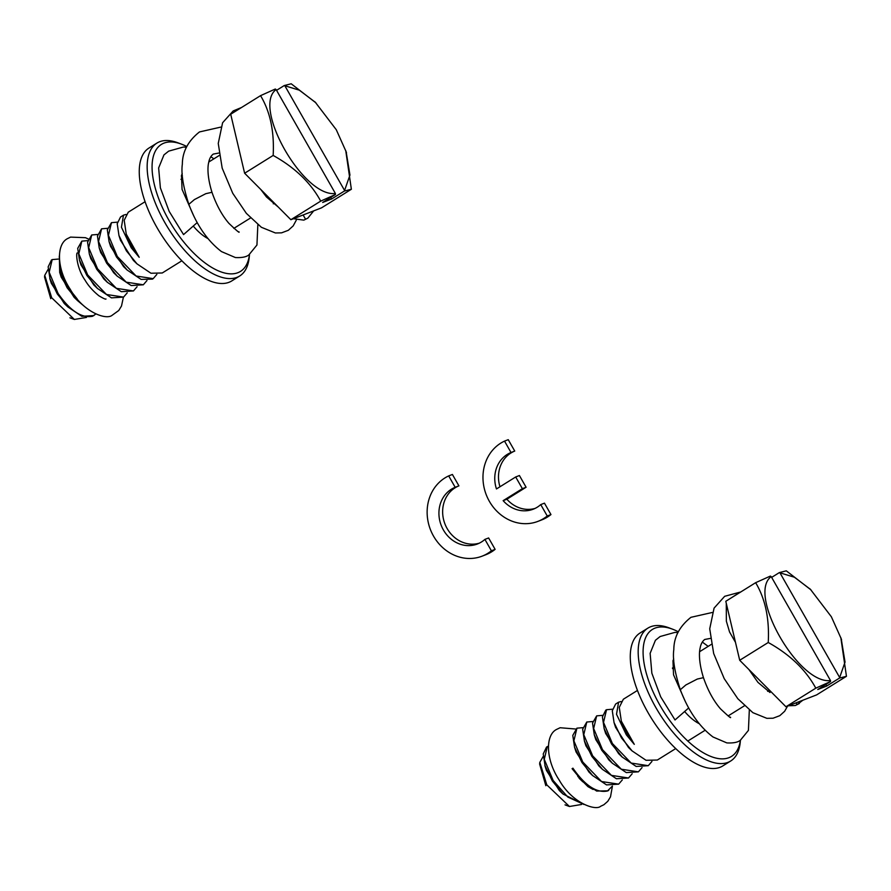 <?xml version="1.0" encoding="UTF-8"?>
<svg xmlns="http://www.w3.org/2000/svg" width="891" height="891" viewBox="0 0 891 891"><rect width="100%" height="100%" fill="white"/><g stroke="black" fill="none" stroke-linecap="round" stroke-linejoin="round"><path stroke-width="1.34" d="M678.307 631.797A74.811 33.825 58.1 0 0 672.404 629.124A74.811 33.825 58.1 0 0 659.941 705.293A74.811 33.825 58.1 0 0 709.292 755.813A74.811 33.825 58.1 0 0 740.399 740.232M740.443 740.209L740.232 742.326A78.285 35.406 -121.9 0 1 730.709 760.992A78.285 35.406 -121.9 0 1 655.821 707.51A78.285 35.406 -121.9 0 1 647.913 628.11A78.285 35.406 -121.9 0 1 668.863 627.787L672.404 629.124M672.983 660.721A37.4 16.918 -121.9 0 1 673.796 660.398M699.223 723.704A37.4 16.918 -121.9 0 1 685.157 712.109M647.913 628.11L640.005 633.033A78.285 35.406 58.1 0 0 647.924 712.432A78.285 35.406 58.1 0 0 722.813 765.915L730.709 760.992M672.493 667.927A37.4 16.918 -121.9 0 1 673.139 668.205M186.787 146.525A74.811 33.825 58.1 0 0 181.385 144.108A74.811 33.825 58.1 0 0 168.922 220.277A74.811 33.825 58.1 0 0 218.629 270.964A74.811 33.825 58.1 0 0 249.48 254.492L249.213 257.321A78.285 35.406 -121.9 0 1 239.69 275.987A78.285 35.406 -121.9 0 1 164.802 222.505A78.285 35.406 -121.9 0 1 156.894 143.106A78.285 35.406 -121.9 0 1 177.844 142.783L181.385 144.108M181.33 176.039A37.4 16.918 -121.9 0 1 182.354 175.549M207.926 238.554A37.4 16.918 -121.9 0 1 193.759 226.659M156.894 143.106L148.986 148.029A78.285 35.406 58.1 0 0 156.905 227.428A78.285 35.406 58.1 0 0 231.794 280.91L239.69 275.987M677.962 632.543L674.855 632.41L660.131 636.519L655.42 640.284L650.129 653.337L651.856 673.228L660.677 696.807L675.022 719.961L688.665 707.966M802.869 700.215L797.055 704.647L796.042 702.854M735.487 642.355L729.562 631.997L726.354 621.15L726.276 603.352M727.368 600.311L740.332 592.081L724.673 596.302L714.07 608.13L709.726 628.812L713.669 653.515L724.227 678.652L737.815 698.711L752.862 712.666L766.861 718.335L773.032 718.224L779.803 715.673L784.659 711.274L787.555 706.14M797.055 704.647L795.318 705.505L788.502 705.772M186.486 147.171L183.379 147.037L168.655 151.147L163.944 154.911L158.643 167.954L160.38 187.845L169.201 211.434L183.546 234.589L197.189 222.594M313.688 210.889L307.885 218.095L305.58 219.264L303.129 214.965M238.721 148.207L233.865 127.602M305.58 219.264L303.831 220.133L293.451 218.718M815.8 688.164L785.951 706.763L739.708 660.276L768.242 642.5C789.938 654.551 805.787 669.776 815.8 688.164L830.535 681.548L817.76 689.511L826.681 686.059L825.801 684.5M771.205 576.611L830.479 680.524C798.67 684.767 746.936 594.063 771.205 576.611L770.381 576.076L755.635 582.692C765.313 598.819 769.523 618.755 768.242 642.5M830.535 681.548L830.479 680.524M771.651 577.39L779.302 572.623L794.404 577.223L810.431 589.341L831.359 616.761L841.215 638.758L845.036 662.102L839.467 678.084L826.681 686.059M839.411 677.071L780.137 573.158M839.467 678.084L846.45 676.302L840.814 637.566M539.645 764.133L545.838 785.717M739.708 660.276L725.797 601.291L755.635 582.692M779.302 572.623L786.296 570.83L810.999 589.909M785.951 706.763L816.613 694.902L846.45 676.302M583.015 804.016L567.823 797.066L553.144 780.471L544.267 759.299L547.286 746.636L548.344 746.123M581.578 804.473L569.449 806.489L546.784 784.837L539.823 762.373L543.232 756.359M592.593 775.549L588.984 772.085L576.065 751.971L574.528 747.148L581.957 762.507L592.593 775.538L606.537 784.904L618.655 784.147L601.559 781.53L582.77 762.005L573.893 740.844L576.923 728.17L582.892 727.669M546.495 747.17L543.243 753.92L545.058 765.703L552.331 780.973L562.967 794.004L559.348 790.551L546.428 770.425L544.891 765.603M612.418 786.074L607.428 790.996C596.547 793.202 585.031 785.584 572.891 768.153M562.967 794.004L583.973 804.484M572.078 768.666L582.736 781.708L596.669 791.063L607.963 790.807M576.911 728.17L572.79 735.398L574.539 747.148M651.934 761.449L648.28 765.681L631.184 763.064L612.395 743.54L603.53 722.378L606.548 709.715L612.518 709.203M642.055 767.608L638.402 771.84L621.305 769.223L602.516 749.699L593.651 728.526L596.669 715.863L602.65 715.35M632.176 773.756L628.534 777.988L611.426 775.37L592.649 755.846L583.772 734.685L586.79 722.022L592.771 721.51M622.297 779.915L618.655 784.147M632.098 750.935L628.489 747.471L615.57 727.357L614.033 722.523M622.23 757.105L618.621 753.641L605.68 733.482L604.143 728.649L611.594 744.041L622.241 757.083L636.174 766.449L648.28 765.692M596.669 715.863L592.537 723.08L594.286 734.819L601.715 750.2L612.362 763.242L608.742 759.789L595.812 739.664L594.264 734.819M586.79 722.011L582.658 729.239L584.418 740.989L591.836 756.348L602.472 769.378L598.863 765.937L585.933 745.812L584.396 740.989M623.344 699.246L619.278 707.343L621.339 721.209L627.264 734.273L634.292 744.353L626.351 734.852L616.516 714.281L618.577 702.219L621.105 701.507M621.328 721.153L634.292 744.353M602.472 769.378L616.405 778.745L628.534 777.999M612.362 763.242L626.295 772.597L638.413 771.84M605.735 710.216L602.416 716.921L604.165 728.66M618.566 702.208L615.614 704.057L612.295 710.784L614.044 722.534L621.461 737.893L632.098 750.913L646.042 760.29L657.346 760.034L675.734 748.574M320.715 201.121L290.867 219.709L244.624 173.233L273.158 155.446C294.854 167.497 310.703 182.722 320.715 201.121L335.45 194.494L322.676 202.457L331.597 199.005L330.717 197.446M276.121 89.568L335.395 193.47C303.586 197.724 251.852 107.02 276.121 89.568L275.297 89.022L260.551 95.649C270.229 111.765 274.439 131.701 273.158 155.446M335.45 194.494L335.395 193.47M276.566 90.336L284.218 85.569L299.32 90.169L315.347 102.298L336.275 129.718L346.131 151.715L349.951 175.048L344.383 191.042L331.597 199.005M344.327 190.017L285.053 86.115M344.383 191.042L351.366 189.26L345.73 150.512M86.494 317.419L74.365 319.446L51.7 297.783L44.739 275.33L44.55 277.079L50.754 298.674M244.624 173.233L230.713 114.237L260.551 95.649M284.218 85.569L291.201 83.787L315.915 102.855M290.867 219.709L321.528 207.848L351.366 189.26M95.771 314.033L92.597 316.249C81.716 318.455 70.2 310.848 58.049 293.417L49.183 272.256L52.201 259.593L58.182 259.081M44.739 275.33L48.147 269.305M97.509 288.506L93.889 285.042L80.97 264.928L79.444 260.094L86.873 275.453L97.509 288.484L111.442 297.861L123.571 297.104L106.474 294.475L87.686 274.951L78.809 253.79L81.838 241.127L87.808 240.615M77.762 300.824L74.142 297.349L61.223 277.235L59.675 272.379L67.126 287.771L77.773 300.813L83.91 305.958M51.411 260.127L48.159 266.866L49.974 278.649L57.247 293.919L67.883 306.95L64.263 303.508L51.344 283.371L49.807 278.549M77.216 298.953L67.928 287.258L60.042 270.374L59.307 257.332M67.883 306.95L81.816 316.316L93.945 315.57M59.307 256.007L59.697 272.39M81.827 241.116L77.706 248.355L79.455 260.105M156.838 274.406L153.196 278.638L136.1 276.01L117.311 256.485L108.446 235.324L111.464 222.661L117.434 222.149M146.97 280.554L143.317 284.786L126.221 282.169L107.432 262.645L98.567 241.483L101.585 228.82L107.566 228.308M137.091 286.713L133.45 290.945L116.342 288.328L97.553 268.804L88.688 247.642L91.706 234.968L97.687 234.456M127.213 292.872L123.571 297.093M137.014 263.881L133.405 260.417L120.485 240.303L118.948 235.48L126.377 250.839L137.014 263.87L150.958 273.236L162.262 272.98L181.875 260.773M111.464 222.661L107.332 229.878L109.07 241.606L116.498 256.998L127.157 270.04L123.537 266.587L110.595 246.439L109.058 241.606M117.267 276.199L113.658 272.735L100.728 252.61L99.179 247.765L106.63 263.146L117.278 276.188L131.211 285.554L143.328 284.797M103.768 278.894L90.849 258.758L89.312 253.935L96.751 269.305L107.388 282.336L121.321 291.702L133.45 290.945M145.077 201.711L128.259 212.192L124.194 220.289L126.255 234.155L132.18 247.219L139.196 257.299L131.255 247.798L121.432 227.238L123.481 215.165L126.01 214.464M126.244 234.11L139.208 257.299M91.706 234.968L87.574 242.196L89.323 253.935M101.585 228.809L97.453 236.037L99.202 247.776M127.157 270.04L141.09 279.395L152.383 279.139M123.481 215.165L120.53 217.003L117.211 223.73L118.96 235.48M491.398 550.794L495.118 549.357L488.624 537.952L484.904 539.389A30.439 27.053 68.8 0 1 477.431 543.989A30.439 27.053 68.8 0 1 441.268 525.512A30.439 27.053 68.8 0 1 455.19 487.31L458.91 485.862L452.405 474.469L448.685 475.905A43.492 38.647 -111.2 0 0 430.876 530.713A43.492 38.647 -111.2 0 0 482.142 556.151A43.492 38.647 -111.2 0 0 491.398 550.794L484.904 539.389M479.258 543.187A30.439 27.053 68.8 0 1 444.598 523.017A30.439 27.053 68.8 0 1 458.91 485.862M455.19 487.31L448.685 475.905M482.142 556.151L485.862 554.714A43.492 38.647 -111.2 0 0 495.118 549.357M503.148 500.653L506.868 499.216L526.091 487.243L519.42 475.527L515.689 476.975L496.465 488.947A30.439 27.053 68.8 0 1 511.022 452.517L514.742 451.069L508.249 439.675L504.529 441.112A43.492 38.647 -111.2 0 0 486.709 495.919A43.492 38.647 -111.2 0 0 537.975 521.358A43.492 38.647 -111.2 0 0 547.241 516L550.961 514.564L544.457 503.159L540.737 504.596A30.439 27.053 68.8 0 1 533.264 509.195A30.439 27.053 68.8 0 1 503.148 500.653L522.371 488.68L526.091 487.243M522.371 488.68L515.689 476.975M499.962 486.776A30.439 27.053 68.8 0 1 514.742 451.069M511.022 452.517L504.529 441.112M537.975 521.358L541.695 519.921A43.492 38.647 -111.2 0 0 550.961 514.564M547.241 516L540.737 504.596M535.101 508.393A30.439 27.053 68.8 0 1 506.868 499.216M749.32 710.071L748.418 730.397L740.388 740.232C737.871 742.348 733.349 743.239 726.833 742.905L712.978 736.968C699.023 726.299 688.142 710.539 680.323 689.712L685.836 684.979L697.297 679.053L703.456 677.661C707.844 690.347 713.491 700.705 720.385 708.724C728.114 716.052 731.455 718.859 730.42 717.144M257.844 224.699L256.942 245.025L248.912 254.859C246.395 256.976 241.873 257.867 235.358 257.532L221.491 251.596C207.547 240.915 196.655 225.167 188.847 204.34L194.361 199.606L205.81 193.681L211.98 192.289C216.368 204.975 222.015 215.332 228.909 223.351C236.627 230.68 239.98 233.487 238.944 231.771M702.297 642.066L708.178 646.365M685.491 701.885L673.54 674.799L672.972 660.743L673.707 658.95M710.383 638.402L704.759 639.46C702.353 641.253 700.805 644.171 700.092 648.225C699.179 651.922 698.511 661.779 703.456 677.661M712.243 612.485L690.959 617.307C679.61 626.284 673.897 637.032 673.819 649.572C672.482 658.839 674.643 672.226 680.323 689.712M748.874 669.486L757.94 682.35L770.002 692.53M799.372 703.478L795.318 705.505M210.822 156.693L213.873 158.832M194.015 216.513L182.065 189.415L181.497 175.371L182.232 173.578M218.908 153.029L213.283 154.087C210.877 155.88 209.329 158.798 208.617 162.853C207.703 166.55 207.035 176.407 211.98 192.289M220.768 127.112L199.484 131.935C188.135 140.901 182.421 151.659 182.343 164.189C181.007 173.467 183.167 186.854 188.847 204.34M260.807 189.505L266.465 196.967L278.304 207.08M241.561 107.488L233.197 110.929L222.594 122.758L218.25 143.44L222.182 168.143L232.74 193.28L246.339 213.339L261.386 227.294L275.386 232.963L281.556 232.852L288.328 230.301L293.184 225.902L296.291 220.166M307.885 218.106L303.831 220.133M841.238 638.769L841.583 639.849M582.725 781.719L579.117 778.255M621.317 721.198L621.673 722.3M810.431 589.341L809.83 588.751M539.634 764.133L539.812 762.362M565.017 804.851L569.46 806.511M547.286 746.636L546.473 747.137M606.548 709.704L605.735 710.205M608.776 790.306L607.974 790.807M711.386 644.371L699.624 651.7M674.543 667.326L672.549 668.573M637.455 690.447L623.344 699.235M769.456 690.18L767.619 691.316M744.419 705.783L728.125 715.941M705.104 730.275L687.819 741.045M346.154 151.715L346.499 152.795M126.232 234.155L126.589 235.246M107.377 282.347L103.779 278.894M315.347 102.287L314.746 101.708M69.932 317.797L74.376 319.468M52.201 259.582L51.388 260.083M153.196 278.638L152.394 279.139M219.264 155.48L208.795 162.006M182.61 178.323L180.951 179.347M274.372 203.126L273.27 203.816M250.516 217.994L233.832 228.386M123.392 297.215L121.499 306.014L118.759 310.502L112.166 315.247C106.497 320.27 83.598 312.663 70.189 289.207C56.4 268.469 56.278 243.789 67.85 238.454L70.567 237.106L85.447 237.685L88.276 238.955M105.996 298.997C105.829 299.565 103.479 298.507 98.957 295.823C92.976 291.012 88.309 285.755 84.968 280.03C76.503 268.035 75.858 252.287 77.328 252.988M612.429 786.074L610.502 796.844L607.773 801.332L603.875 804.74L600.623 806.288C595.867 810.899 572.49 803.593 559.192 780.048C545.415 759.31 545.292 734.63 556.864 729.284L560.116 727.735L575.642 729.016M593.105 789.471L587.971 786.653L577.758 776.362"/></g></svg>
